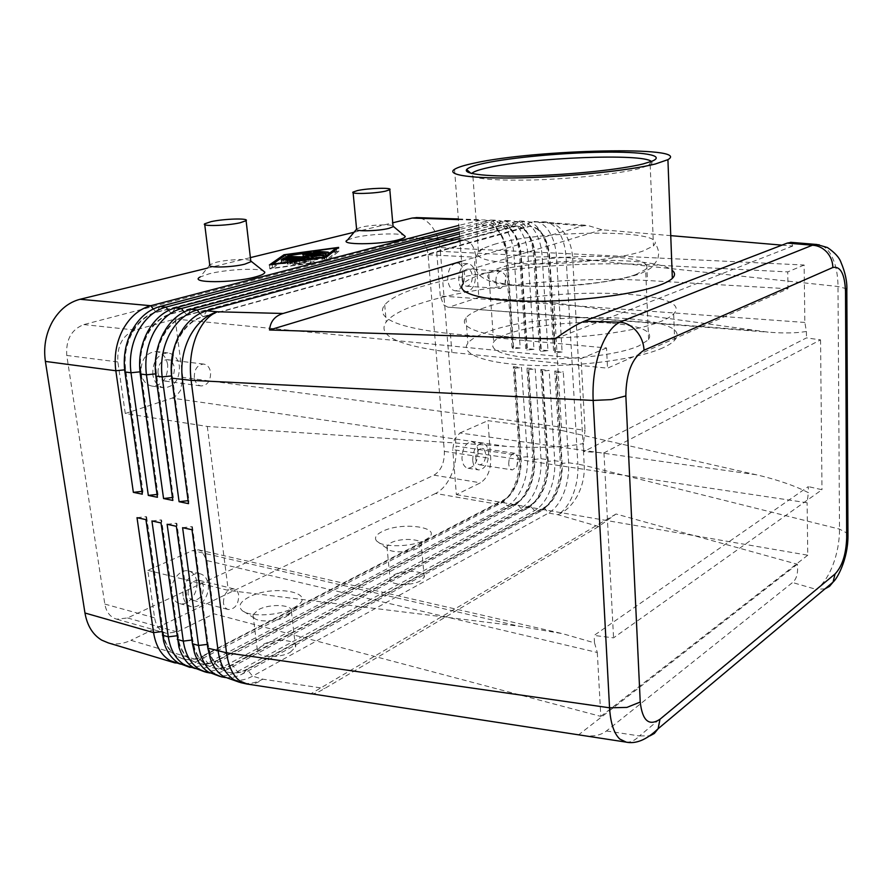 <?xml version="1.0" encoding="UTF-8"?>
<svg xmlns="http://www.w3.org/2000/svg" width="893" height="893" viewBox="0 0 893 893"><rect width="100%" height="100%" fill="white"/><g stroke="black" fill="none" stroke-linecap="round" stroke-linejoin="round"><path stroke-width="0.67" stroke-dasharray="4.46 3.35" d="M635.883 274.508C614.284 282.701 557.221 288.372 521.311 285.771C494.867 283.661 484.017 279.609 488.784 273.626C491.016 271.372 495.593 269.161 502.525 267.018C526.1 259.595 574.858 254.94 609.193 256.726C638.417 258.423 650.573 262.654 645.65 269.429L635.883 274.508M626.183 742.116C630.514 742.541 634.945 740.487 639.477 735.944L649.948 735.854M825.054 588.822L816.18 589.369C822.777 584.714 828.347 576.621 832.879 565.09C837.277 553.414 839.487 541.426 839.509 529.114L838.002 286.497C837.835 273.057 835.346 262.218 830.535 253.992C827.342 248.79 823.536 245.709 819.138 244.749M582.794 735.475C592.963 736.87 600.844 735.363 606.459 730.965L792.549 582.537C796.69 579.066 798.275 572.971 797.326 564.242L616.036 514L598.667 526.502L324.695 688.492C318.89 691.919 314.782 693.738 312.36 693.939M461.592 261.281L582.56 225.918L587.482 225.382L601.826 229.747L670.755 235.64M781.944 245.14L792.683 246.055L791.321 242.371M316.825 255.967L317.16 259.204L307.471 259.896L309.19 261.258L289.343 260.097L286.084 260.566L310.831 262.207L314.113 261.738L312.226 260.176L324.092 258.769L303.151 258.222L317.16 259.204L316.758 255.365M459.035 227.871L490.804 220.058C496.173 220.18 500.928 222.859 505.058 228.095C510.193 234.959 513.174 243.923 514 255.007L520.206 348.013L513.665 348.694L507.347 255.644C506.599 245.854 503.942 237.929 499.388 231.901C495.738 227.324 491.563 224.98 486.852 224.857L156.42 312.349C146.731 315.095 138.795 321.726 132.622 332.241L132.052 333.279C126.136 344.653 124.015 356.854 125.679 369.881L142.969 491.451L142.3 494.175M520.206 348.013L512.024 347.232L505.706 254.594L440.372 251.335C439.423 240.641 436.264 231.99 430.917 225.371C426.854 220.582 422.21 217.992 416.998 217.613M141.909 491.384L125.076 369.802C123.413 356.787 125.533 344.586 131.438 333.212C137.645 322.127 145.771 315.151 155.817 312.293L486.283 224.835C490.514 224.936 494.331 226.855 497.747 230.595L498.83 231.879C503.395 237.906 506.052 245.821 506.8 255.621L505.706 254.594C504.858 243.555 501.855 234.625 496.698 227.793L495.481 226.342C491.585 222.056 487.221 219.868 482.387 219.778L458.846 225.382M459.359 232.158L504.991 220.526C510.338 220.649 515.049 223.35 519.146 228.619C524.236 235.518 527.183 244.548 527.986 255.711L533.981 349.319L527.417 350.011L521.3 256.347C520.574 246.49 517.951 238.52 513.419 232.448C509.814 227.838 505.661 225.482 500.973 225.36L171.69 313.8C162.626 316.379 155.047 322.485 148.952 332.118L147.334 334.942C141.418 346.428 139.286 358.74 140.927 371.879L158.016 494.51L157.436 497.278M533.981 349.319L525.687 348.538L519.57 255.286C518.755 244.18 515.786 235.183 510.673 228.307L509.122 226.465C505.326 222.402 501.107 220.325 496.463 220.236L459.169 229.568M157.034 494.421L140.313 371.801C138.661 358.662 140.804 346.361 146.72 334.875C152.926 323.679 161.053 316.635 171.076 313.744L500.404 225.337C504.467 225.427 508.162 227.246 511.488 230.796L512.861 232.426C517.382 238.498 520.005 246.457 520.731 256.324L526.859 349.956L525.687 348.538M459.705 236.612L519.391 220.995C524.693 221.129 529.37 223.842 533.434 229.144C538.479 236.087 541.381 245.184 542.163 256.414L547.956 350.659L541.348 351.34L535.432 257.061C534.728 247.127 532.139 239.112 527.651 232.995C524.079 228.362 519.96 225.985 515.294 225.873L187.251 315.274C178.767 317.696 171.534 323.333 165.562 332.151L162.906 336.628C156.989 348.237 154.835 360.66 156.454 373.921L173.331 497.613L172.84 500.426M547.956 350.659L539.551 349.855L533.634 255.99C532.842 244.805 529.906 235.752 524.838 228.831L522.963 226.61C519.279 222.759 515.205 220.794 510.729 220.716L459.504 233.921M172.438 497.524L155.828 373.843C154.21 360.582 156.353 348.158 162.28 336.561C168.498 325.264 176.613 318.142 186.626 315.207L514.725 225.851C518.632 225.929 522.204 227.648 525.43 231.019L527.082 232.973C531.569 239.09 534.159 247.104 534.862 257.028L540.79 351.295L539.551 349.855M460.062 241.244L533.981 221.486C539.249 221.609 543.893 224.344 547.911 229.68C552.912 236.667 555.792 245.821 556.54 257.128L562.11 351.998L553.593 351.195L547.889 256.704C547.119 245.441 544.228 236.321 539.205 229.356L537.006 226.766C533.434 223.127 529.504 221.263 525.196 221.185L459.85 238.442M562.11 351.998L555.468 352.702L549.775 257.787C549.095 247.785 546.527 239.715 542.096 233.553C538.546 228.898 534.449 226.509 529.828 226.387L203.102 316.769C195.154 319.058 188.267 324.248 182.44 332.341L178.779 338.358C172.84 350.078 170.675 362.625 172.282 375.998L188.936 500.783L188.523 503.641M173.588 349.699L178.131 338.291C184.36 326.871 192.464 319.683 202.465 316.714L525.72 226.844L530.029 226.398L533.891 227.302L537.541 229.423L541.504 233.531C545.958 239.681 548.514 247.763 549.195 257.753L554.899 352.646L553.593 351.195M180.431 664.135C186.548 664.805 192.709 663.544 198.905 660.351L502.257 502.513C507.28 498.629 511.388 492.858 514.591 485.189C518.409 475.679 520.005 465.778 519.402 455.497L513.341 366.666L514.993 368.206L521.054 457.417C521.579 466.537 520.161 475.322 516.79 483.76C513.274 492.076 508.709 497.781 503.105 500.85L202.811 656.322C196.159 659.715 189.651 660.608 183.288 658.989L177.305 656.433C170.909 652.47 166.466 646.007 163.999 637.066L146.575 516.779L145.927 519.637M513.341 366.666L521.501 367.525L527.45 456.691C528.031 467.006 526.423 476.94 522.628 486.495C518.666 495.916 513.52 502.391 507.191 505.896L207.623 662.919C200.021 666.848 192.587 667.886 185.32 666.022M108.332 642.915C115.688 644.824 123.189 643.953 130.847 640.314L198.905 660.351L202.231 656.143L505.338 499.008C509.769 495.582 513.408 490.469 516.254 483.671C519.626 475.232 521.043 466.459 520.519 457.339L514.446 368.15M195.143 668.533C201.226 669.158 207.343 667.864 213.483 664.649L512.604 506.844L507.191 505.896L503.105 500.85L499.12 504.5L435.561 493.461C442.057 490.145 447.315 483.95 451.311 474.886C455.151 465.688 456.725 456.1 456.022 446.12L519.402 455.497L520.519 457.339L527.45 456.691L532.842 457.484L526.97 368.095L528.701 369.657L534.561 459.426C535.074 468.602 533.646 477.442 530.275 485.937C526.77 494.32 522.238 500.069 516.645 503.172L217.479 660.597C210.837 664.035 204.341 664.961 198 663.354L192.04 660.798C185.99 657.036 181.692 650.964 179.147 642.58L161.577 520.039L161.008 522.941M137.009 517.672L145.983 516.645L162.336 631.53C164.178 643.127 168.967 651.365 176.714 656.266L182.708 658.822C189.059 660.429 195.567 659.547 202.231 656.143L207.623 662.919L213.483 664.649L216.887 660.418L518.543 501.542C523.097 498.115 526.825 492.88 529.739 485.859C533.099 477.353 534.527 468.524 534.014 459.337L528.143 369.59M210.112 673.009C216.151 673.59 222.223 672.262 228.318 669.013L528.656 507.715C533.936 503.808 538.245 497.769 541.604 489.587C545.4 479.943 547.018 469.908 546.46 459.504L540.79 369.546L542.587 371.12L549.162 370.416L554.709 460.721C555.256 471.169 553.638 481.238 549.854 490.927C545.913 500.493 540.823 507.068 534.561 510.651L237.337 671.67C229.769 675.722 222.379 676.816 215.157 674.974M225.349 677.553C231.343 678.1 237.359 676.738 243.398 673.456L542.14 510.361C547.532 506.443 551.952 500.27 555.379 491.831C559.163 482.108 560.793 472.017 560.257 461.536L554.787 371.008L556.663 372.604L562.121 463.523C562.59 472.821 561.15 481.774 557.801 490.402C554.319 498.908 549.82 504.746 544.306 507.916L247.584 669.37C240.976 672.92 234.513 673.891 228.217 672.306L222.29 669.75C216.887 666.368 212.88 661.01 210.268 653.676L208.125 644.523L192.408 526.747L192.017 529.75M556.663 372.604L563.282 371.901L568.618 462.775C569.142 473.29 567.513 483.426 563.74 493.193C559.811 502.826 554.743 509.456 548.514 513.073L252.585 676.157C245.028 680.265 237.661 681.404 230.461 679.562M526.97 368.095L535.242 368.965L540.991 458.689C541.56 469.071 539.941 479.072 536.146 488.694C532.206 498.194 527.082 504.712 520.786 508.262L222.357 667.261C214.767 671.246 207.355 672.306 200.11 670.453M167.125 524.28L176.234 523.231L192.185 640.002C193.982 651.778 198.737 660.128 206.428 665.051L212.378 667.618C218.696 669.214 225.17 668.265 231.8 664.772L529.828 505.438L526.267 509.211L520.786 508.262L516.645 503.172L512.604 506.844L515.361 505.103C520.519 501.207 524.727 495.291 528.009 487.377C531.815 477.788 533.422 467.832 532.842 457.484L534.561 459.426L540.991 458.689L546.46 459.504L547.699 461.38L542.029 371.053M151.933 520.954L160.974 519.905L177.127 635.727C178.946 647.414 183.724 655.708 191.448 660.619L197.409 663.175C203.749 664.783 210.246 663.867 216.887 660.418L222.357 667.261L228.318 669.013L232.403 664.939C225.773 668.444 219.298 669.393 212.981 667.797L207.031 665.229C201.316 661.668 197.163 655.953 194.562 648.117L192.788 640.181L176.847 523.365L176.368 526.312M542.587 371.12L548.246 461.458C548.737 470.7 547.309 479.597 543.949 488.158C540.455 496.597 535.934 502.391 530.386 505.527L232.403 664.939L237.337 671.67L243.398 673.456L246.981 669.192L545.534 506.711C550.289 503.261 554.196 497.792 557.243 490.313C560.592 481.684 562.032 472.732 561.563 463.445L556.093 372.537M598.667 526.502L557.801 514.692L548.514 513.073L544.306 507.916L540.12 511.622L534.561 510.651L529.828 505.438L531.938 504.11C536.604 500.672 540.421 495.325 543.402 488.069C546.762 479.508 548.19 470.611 547.699 461.38L554.709 460.721L560.257 461.536L561.563 463.445L568.618 462.775L577.86 464.148L566.095 257.608L556.54 257.128L549.775 257.787L547.889 256.704L535.432 257.061L533.634 255.99L520.731 256.324L519.57 255.286L514 255.007L506.8 255.621L513.118 348.638L512.024 347.232M182.596 527.685L191.772 526.613L207.511 644.355C209.286 656.221 214.007 664.626 221.676 669.56L227.603 672.128C233.899 673.713 240.362 672.73 246.981 669.192L252.585 676.157L262.743 679.16L324.695 688.492M506.588 446.4L172.137 398.111L125.277 413.504L207.299 426.452L506.588 446.4C532.574 448.063 555.212 447.627 574.5 445.082L583.408 443.564L583.855 451.557L806.479 337.9L820.555 339.865L603.981 452.896L583.855 451.557M172.137 398.111L176.926 395.231L180.62 390.308L182.831 377.438L585.038 430.27L583.408 443.564M554.006 302.805L768.17 332.151C780.27 333.134 790.93 333.189 800.139 332.33L806.401 331.493L804.85 322.451L804.135 265.02L436.331 247.372L464.181 240.061C470.734 240.998 474.629 246.725 475.869 257.24L478.838 297.391L554.006 302.805L561.63 430.448L756.248 474.752C773.651 478.771 788.988 483.738 802.249 489.654L808.366 492.646L808.299 486.607L594.091 635.448L613.558 637.848L821.984 489.721L808.299 486.607M756.248 474.752L459.928 432.971L454.403 439.345L452.729 449.614L807.105 502.748L808.366 492.646M804.85 322.451L440.271 295.974L443.575 304.859L447.918 307.17L753.022 330.477M594.504 642.86L597.294 652.493L206.919 560.592L201.907 551.282L198.57 549.842L192.587 550.59L519.279 626.239L562.523 633.662L594.504 642.86L594.091 635.448M194.306 377.65C194.227 369.311 197.331 364.779 203.615 364.076C207.433 364.724 209.766 367.514 210.614 372.448C210.67 380.786 207.544 385.296 201.204 385.966C197.465 385.307 195.154 382.528 194.306 377.65M157.994 372.906C157.894 364.735 160.997 360.314 167.304 359.645C171.143 360.292 173.499 363.027 174.369 367.86C174.459 376.042 171.322 380.44 164.959 381.077C161.186 380.407 158.865 377.683 157.994 372.906M152.781 374.513C152.614 361.23 157.648 354.03 167.895 352.902C174.18 353.952 178.02 358.417 179.426 366.309C179.56 379.614 174.448 386.769 164.078 387.774C157.983 386.691 154.21 382.26 152.781 374.513M167.683 364.835C166.265 357.01 162.414 352.568 156.119 351.518C145.86 352.612 140.826 359.767 141.016 372.961C142.456 380.664 146.229 385.05 152.335 386.144C162.727 385.162 167.839 378.052 167.683 364.835M508.709 463.98C508.898 457.462 510.908 453.89 514.736 453.276L518.119 457.305L518.42 459.248L516.757 466.86L512.37 469.919C510.294 469.461 509.066 467.486 508.709 463.98M475.824 458.946C475.991 452.539 478.023 449.034 481.896 448.442C484.028 448.9 485.29 450.865 485.658 454.336C485.491 460.743 483.459 464.237 479.563 464.818C477.454 464.36 476.215 462.395 475.824 458.946M472.71 460.408C472.989 449.972 476.27 444.279 482.577 443.308C486.06 444.055 488.103 447.259 488.705 452.907C488.426 463.333 485.122 469.004 478.782 469.941C475.355 469.193 473.335 466.012 472.71 460.408M478.034 451.322C477.42 445.696 475.366 442.504 471.861 441.767C465.532 442.716 462.239 448.375 461.971 458.756C462.607 464.338 464.65 467.497 468.077 468.245C474.451 467.329 477.766 461.692 478.034 451.322M223.44 602.942C223.685 593.957 227.135 589.257 233.776 588.867C236.511 589.614 238.163 591.825 238.732 595.497C238.487 604.483 235.015 609.16 228.329 609.528C225.65 608.758 224.02 606.57 223.44 602.942M188.066 593.845C188.289 585.027 191.738 580.45 198.425 580.104C201.182 580.852 202.856 583.029 203.437 586.634C203.213 595.452 199.742 600.018 193.011 600.319C190.309 599.56 188.657 597.395 188.066 593.845M183.188 596.133C181.246 584.748 191.426 571.364 199.999 573.752C204.508 574.98 207.232 578.53 208.181 584.413C210.067 595.731 199.92 609.171 191.191 606.648C186.827 605.409 184.148 601.893 183.188 596.133M196.739 581.555C195.779 575.717 193.044 572.179 188.523 570.951C179.928 568.562 169.748 581.845 171.702 593.153C172.684 598.879 175.363 602.373 179.739 603.623C188.479 606.146 198.637 592.818 196.739 581.555M495.861 281.407C495.916 275.211 497.769 271.762 501.386 271.048L505.538 275.401L506.018 278.158L505.047 284.443L500.46 288.495C497.881 288.093 496.352 285.727 495.861 281.407M462.049 279.263C462.083 273.169 463.947 269.775 467.608 269.083C470.265 269.485 471.839 271.818 472.341 276.093C472.297 282.177 470.432 285.559 466.749 286.24C464.126 285.838 462.563 283.516 462.049 279.263M458.779 280.268C458.846 270.356 461.86 264.841 467.82 263.692C472.14 264.339 474.719 268.146 475.534 275.111C475.456 285.001 472.419 290.504 466.414 291.609C462.172 290.951 459.627 287.166 458.779 280.268M464.561 274.441C463.735 267.52 461.145 263.725 456.814 263.089C450.82 264.216 447.795 269.708 447.75 279.554C448.61 286.43 451.166 290.192 455.419 290.839C461.458 289.745 464.505 284.275 464.561 274.441M356.586 228.976L360.973 227.257C370.338 224.857 391.179 223.998 393.02 225.94M347.578 239.983L353.795 237.806C367.737 234.156 397.965 232.615 403.893 235.283M250.743 260.745C248.567 258.524 227.157 259.506 216.039 262.33L209.721 264.841M210.424 264.272L200.043 277.031L209.062 273.827C225.482 269.574 256.291 267.8 263.067 270.746M390.877 542.855C400.868 537.385 424.019 538.847 421.329 544.864L417.6 548.291C409.675 552.734 390.944 553.068 387.595 548.849L386.937 546.416L390.877 542.855M424.889 540.086L427.211 538.725C444.792 527.506 401.828 521.066 382.07 531.581C375.897 534.762 374.089 537.91 376.645 541.024C381.858 547.71 412.209 547.163 424.889 540.086M393.913 574.947C403.826 569.221 426.843 570.873 424.197 577.191L420.503 580.796C410.724 586.645 387.305 584.971 390.018 578.686L393.913 574.947M286.162 616.695L291.431 611.738C294.143 604.684 270.378 603.221 258.568 609.618L253.009 614.775L254.226 618.101C258.657 622.477 277.143 621.662 286.162 616.695M293.351 608.044L296.766 606.012C317.785 592.249 273.191 584.256 249.147 596.982C240.25 601.636 237.851 606.09 241.947 610.343C248.901 617.309 278.917 615.98 293.351 608.044M290.325 652.225L295.527 647.034C298.173 639.634 274.542 637.993 262.866 644.668L257.374 650.071C254.672 657.427 278.783 659.067 290.325 652.225M787.994 288.752L647.414 280.514C574.411 276.104 476.449 285.559 422.635 302.772C403.848 308.721 391.714 315.062 386.256 321.815C376.511 335.735 398.39 345.948 451.891 352.467L607.541 368.162L787.994 288.752L787.726 271.907L646.755 264.674C573.552 260.789 475.322 270.144 421.273 286.675C402.408 292.391 390.219 298.452 384.704 304.881C374.859 318.109 396.749 327.72 450.396 333.681L606.526 347.946L607.541 368.162M612.442 323.277C641.353 325.923 653.408 331.392 648.619 339.697L639.02 345.803C617.789 355.548 561.541 361.52 526.033 357.635C499.868 354.532 489.085 349.319 493.684 341.997C502.156 329.394 568.205 319.348 612.442 323.277M651.354 161.466C652.582 162.47 652.203 163.575 650.182 164.803L639.288 168.621C618.67 173.856 572.145 178.89 532.663 179.995C490.748 180.743 470.343 178.678 471.437 173.789L471.716 173.454M494.041 244.403C539.316 230.45 658.465 228.842 655.272 243.175L653.475 245.943L642.793 251.112C621.762 258.311 573.016 264.127 533.322 263.982C491.407 263.122 473.1 258.903 478.414 251.324L482.644 248.555L494.041 244.403M484.921 307.549C475.266 310.831 468.937 314.258 465.923 317.841C457.395 327.831 484.062 337.074 531.659 338.123C579.11 339.262 637.2 331.493 661.624 321.112C667.372 318.712 671.38 316.301 673.668 313.867C697.634 289.254 543.156 285.972 484.921 307.549M662.684 347.913C638.406 358.941 580.64 366.945 533.422 365.438C486.049 364.02 459.437 353.918 467.865 343.225C470.834 339.385 477.119 335.723 486.718 332.252C544.596 309.346 698.449 313.823 674.639 340.188C672.384 342.778 668.399 345.357 662.684 347.913M454.548 169.302L463.3 283.628C466.358 280.391 472.765 277.265 482.499 274.251C531.525 258.155 654.134 254.929 672.038 270.233M606.526 347.946L581.075 358.629L585.038 430.27M125.277 413.504L117.876 361.944C116.938 345.714 122.654 335.087 135.033 330.042L175.151 319.035L581.075 358.629M413.839 238.23L83.83 324.583C71.429 329.428 65.736 339.708 66.763 355.447L104.816 604.081C106.312 612.218 110.274 617.253 116.715 619.184L127.52 617.956L433.998 475.165C441.12 470.7 444.569 462.764 444.346 451.378L428.082 254.762C426.765 244.492 422.769 238.889 416.082 237.962L461.971 240.34M804.135 265.02L787.726 271.907M597.294 652.493L600.822 716.387L213.918 613.815L177.104 631.909L166.366 633.293C159.97 631.373 156.052 626.227 154.601 617.867L147.78 570.303L192.587 550.59M206.919 560.592L213.918 613.815M440.271 295.974L436.331 247.372M147.78 570.303L228.284 590.396L519.279 626.239M561.63 430.448L487.935 420.659L490.715 458.399C490.871 470.053 487.444 478.179 480.434 482.8L456.379 494.622L452.729 449.614M459.928 432.971L487.935 420.659M478.838 297.391L449.916 306.891M207.299 426.452L228.284 590.396M603.981 452.896L613.558 637.848M820.555 339.865L821.984 489.721M806.401 331.493L806.479 337.9M456.379 494.622L807.763 555.212L807.105 502.748M807.763 555.212L600.822 716.387M175.151 319.035L182.831 377.438M540.79 369.546L549.162 370.416M440.372 251.335L456.022 446.12M554.787 371.008L563.282 371.901M528.701 369.657L535.242 368.965M191.772 526.613L192.408 526.747M176.234 523.231L176.847 523.365M160.974 519.905L161.577 520.039M435.561 493.461L130.847 640.314M514.993 368.206L521.501 367.525M145.983 516.645L146.575 516.779M188.133 500.672L171.143 370.271M188.311 500.649L188.936 500.783M554.899 352.646L555.468 352.702M172.717 497.49L173.331 497.613M540.79 351.295L541.348 351.34M157.414 494.387L158.016 494.51M526.859 349.956L527.417 350.011M207.254 268.168L250.375 257.619M354.03 232.269L392.741 222.803M142.378 491.329L142.969 491.451M304.837 262.709L287.189 261.649L283.952 262.096L281.708 263.714L285.559 263.48L286.921 262.486L291.855 262.788L287.245 264.049L294.69 262.955L299.668 263.256L292.815 264.395L304.055 263.301L305.439 262.922L304.468 259.271M286.497 258.635L286.921 262.486M291.531 259.785L291.855 262.788M294.266 259.082L294.69 262.955M299.322 260.008L299.668 263.256M316.836 255.097L314.247 255.755L328.613 255.923L316.836 255.097L316.535 252.116M336.494 251.781L285.972 258.646L272.644 268.157L325.13 260.923L336.494 251.781L336.248 249.314M285.559 254.851L285.972 258.646M272.242 264.562L272.644 268.157M324.773 257.363L325.13 260.923M339.027 251.134L284.376 258.557L269.842 268.882L326.805 261.024L339.027 251.134L338.659 247.394M284.086 255.889L284.376 258.557M269.396 264.942L269.842 268.882M326.403 257.139L326.805 261.024M308.465 256.246L288.227 259.026L306.645 256.95L326.637 257.441L308.465 256.246L308.152 253.266M306.6 256.336L306.645 256.95M307.069 256.057L307.471 259.896M308.878 258.244L309.19 261.258M312.025 258.267L312.226 260.176M601.826 229.747L462.395 271.807M792.683 246.055L555.011 338.983M616.036 514L310.931 693.727M797.326 564.242L578.731 734.749M606.459 730.965L639.477 735.944L816.18 589.369L792.549 582.537M846.81 288.83L838.002 286.497L572.67 258.11L584.223 465.387L577.86 464.148C578.374 474.708 576.733 484.888 572.971 494.7C569.053 504.378 563.996 511.042 557.801 514.692C565.738 511.432 572.29 505.092 577.458 495.648C582.437 486.071 584.692 475.98 584.223 465.387L839.509 529.114L847.948 533.623M458.399 219.611L478.425 220.281L483.258 225.315L486.852 220.56L492.512 220.75L497.412 225.829L501.062 221.029L506.811 221.23L511.756 226.342L515.484 221.52L521.311 221.71L526.312 226.867L530.107 222L545.377 221.877C551.785 222.257 557.399 225.069 562.233 230.316C568.439 237.438 571.922 246.702 572.67 258.11L566.095 257.608C565.369 246.245 562.512 237.058 557.556 230.026C553.56 224.668 548.938 221.933 543.692 221.799L539.83 222.335L582.56 225.918M247.45 684.105C252.563 684.73 257.664 683.078 262.743 679.16C255.208 683.301 247.852 684.462 240.675 682.632L239.391 682.241M124.629 369.847L125.679 369.881L124.897 371.946M153.261 308.978L156.42 312.349L159.836 306.545M139.955 371.834L140.927 371.879L140.223 373.977M168.543 310.463L171.69 313.8L175.195 307.94M155.583 373.866L156.454 373.921L155.84 376.053M184.103 311.958L187.251 315.274L190.845 309.369M171.489 375.931L172.282 375.998L171.757 378.163M199.954 313.499L203.102 316.769L206.785 310.82M161.879 631.585L162.917 631.697L162.381 635.146M177.272 639.399L177.718 635.905L176.758 635.783M192.419 643.73L192.788 640.181L191.906 640.035M207.835 648.139L208.125 644.523L207.332 644.378M450.396 333.681L451.891 352.467M646.755 264.674L647.414 280.514M83.83 324.583L135.033 330.042M428.082 254.762L475.869 257.24M444.346 451.378L490.715 458.399M127.52 617.956L177.104 631.909M104.816 604.081L154.601 617.867M66.763 355.447L117.876 361.944M433.998 475.165L480.434 482.8M286.865 258.657L287.189 261.649M283.717 259.963L283.952 262.096M281.34 259.963L281.753 263.681M285.135 259.606L285.559 263.48M287.401 260.388L287.78 263.826M290.192 260.12L290.616 264.004M293.864 260.711L294.221 264.004M294.913 260.611L295.326 264.507M303.642 259.416L304.055 263.301M313.845 251.971L314.247 255.755M325.019 252.574L325.409 256.38M327.664 252.339L327.999 255.711M289.254 255.42L289.6 258.646M290.27 255.32L290.683 259.126M323.02 254.081L323.411 257.91M325.677 253.835L326.023 257.229M303.341 254.617L303.743 258.434M289.019 257.106L289.343 260.097M286.24 256.95L286.653 260.778M310.418 258.334L310.831 262.207M322.183 255.588L322.574 259.439M323.746 255.365L324.092 258.769M306.065 254.773L306.377 257.764M482.644 248.555C476.851 254.159 474.228 258.401 474.752 261.292C474.283 264.082 475.098 267.699 477.197 272.153C478.235 273.291 480.278 279.353 497.524 283.304C516.69 287.044 551.204 287.591 584.77 284.432C611.593 281.306 630.547 277.522 641.654 273.068C647.715 270.199 651.142 268.168 651.957 266.985C656.333 262.084 658.442 258.412 658.286 255.967C659.257 252.942 658.253 248.678 655.272 243.175M533.981 221.486L587.482 225.382M458.355 218.975L482.387 219.778M490.804 220.058L496.463 220.236M504.991 220.526L510.729 220.716M519.391 220.995L525.196 221.185M175.274 662.997L176.568 663.387M505.338 499.008L502.257 502.513M219.957 676.414L221.241 676.794M204.798 671.86L206.093 672.25M189.908 667.395L191.202 667.785M518.543 501.542L515.361 505.103M531.938 504.11L528.656 507.715M545.534 506.711L542.14 510.361M447.918 307.17L768.17 332.151M198.57 549.842L562.523 633.662M203.615 364.076L167.304 359.645M167.895 352.902L156.119 351.518M514.736 453.276L481.896 448.442M482.577 443.308L471.861 441.767M516.757 466.86L518.119 457.305M233.776 588.867L198.425 580.104M199.999 573.752L188.523 570.951M501.386 271.048L467.619 269.083M467.82 263.692L456.814 263.089M505.047 284.443L505.538 275.401M357.111 228.575L356.43 229.401M353.059 192.051L353.115 192.687M204.642 223.83L204.743 224.623M419.051 547.431L427.211 538.725M424.197 577.191L421.329 544.864M288.294 615.411L296.766 606.012M295.527 647.034L291.431 611.738M384.704 304.881L386.256 321.815M648.619 339.697L645.65 269.429M652.024 161.198L647.771 165.986M650.182 164.803L653.475 245.943M465.923 317.841L467.865 343.225M673.668 313.867L674.639 340.188M478.414 251.324L472.721 173.688M471.437 173.789L470.801 173.231M488.784 273.626L493.684 341.997M257.374 650.071L253.009 614.775M254.226 618.101L241.947 610.343M386.937 546.416L390.018 578.686M376.645 541.024L387.595 548.849M455.419 290.839L466.403 291.609M466.738 286.24L500.46 288.495M179.739 603.623L191.191 606.648M193.011 600.319L228.329 609.528M468.077 468.245L478.782 469.941M479.563 464.818L512.37 469.919M152.335 386.144L164.078 387.774M164.959 381.077L201.204 385.966M166.366 633.293L116.715 619.184M464.181 240.061L416.082 237.962M210.268 653.676L210.279 658.543M194.562 648.117L194.44 652.761M179.147 642.58L178.89 646.99M227.603 672.128L228.217 672.306M212.378 667.618L212.981 667.797M197.409 663.175L198 663.354M163.999 637.066L163.609 641.241M182.708 658.822L183.288 658.989M539.573 231.254L537.006 226.766M182.44 332.341L183.322 328.445M525.43 231.019L522.963 226.61M165.562 332.151L166.21 328.49M511.488 230.796L509.122 226.465M148.952 332.118L149.365 328.702M529.828 226.387L529.248 226.364M515.294 225.873L514.725 225.851M500.973 225.36L500.404 225.337M497.747 230.595L495.481 226.342M132.622 332.241L132.789 329.093M486.852 224.857L486.283 224.835M281.708 263.714L281.284 259.852M287.245 264.049L286.832 260.265M292.815 264.395L292.413 260.6M305.439 262.922L305.026 259.037M313.644 255.554L313.264 251.859M328.613 255.923L328.222 252.116M288.227 259.026L287.825 255.309M326.637 257.441L326.246 253.612M286.084 260.566L285.671 256.838M324.706 258.981L324.304 255.141M303.151 258.222L302.76 254.505"/><path stroke-width="1.34" d="M819.138 244.749L812.418 245.218C817.943 245.519 822.732 247.808 826.784 252.072C830.702 256.47 832.722 261.604 832.856 267.487C840.514 266.002 844.733 273.95 845.515 291.341L846.843 290.482L846.81 288.83M636.452 331.113C631.652 325.744 626.116 322.753 619.831 322.15C611.85 326.168 605.153 335.746 599.761 350.86C594.582 366.387 592.383 382.918 593.164 400.432L611.56 399.606L625.848 395.923C626.093 372.939 632.166 357.702 644.065 350.201C643.641 343.024 641.107 336.661 636.452 331.113M649.948 735.854L654.323 733.477L658.108 728.755L659.983 719.256C648.954 726.489 642.368 720.763 640.236 702.054L626.886 707.412L609.551 707.803C610.533 723.051 613.938 733.454 619.775 739.047L626.183 742.116M845.515 291.341L846.687 537.809C846.095 554.363 842.211 566.419 835.044 573.976L833.069 582.102L829.53 586.344L825.054 588.822M791.321 242.371L787.258 243.097L584.245 321.234C577.135 324.014 567.39 329.93 555.011 338.983L269.496 329.986C270.378 321.447 274.899 315.932 283.07 313.476L461.592 261.281M312.36 693.939L582.794 735.475M670.755 235.64L781.944 245.14M316.758 255.365L316.825 255.967L316.758 255.365L302.749 254.416L305.975 253.958L324.304 255.141L311.824 256.324L313.711 257.854L310.418 258.334L285.66 256.749L288.93 256.269L308.788 257.396L307.069 256.057L316.758 255.365L316.825 255.967M458.846 225.382L150.75 305.719C139.353 308.9 130.121 316.758 123.055 329.294C116.324 342.175 113.913 355.994 115.833 370.751L133.358 492.344L142.3 494.175L124.897 371.946C123 357.111 125.411 343.225 132.142 330.265L132.789 329.093C139.833 317.138 148.841 309.614 159.836 306.545L459.035 227.871M416.998 217.613L412.119 218.059L458.399 219.611M153.261 308.978L150.75 305.719L80.057 299.278C68.627 302.281 59.396 309.771 52.386 321.748C45.71 334.038 43.377 347.254 45.387 361.408L115.833 370.751L124.629 369.847M459.85 238.442L197.186 309.938C185.844 313.242 176.624 321.357 169.536 334.261C162.794 347.522 160.338 361.732 162.169 376.891L179.08 501.71L188.523 503.641L171.757 378.163C169.938 362.926 172.405 348.627 179.158 335.288L183.322 328.445C189.963 319.259 197.777 313.376 206.785 310.82L460.062 241.244M459.169 229.568L165.953 307.103C154.567 310.317 145.336 318.265 138.259 330.923C131.528 343.928 129.105 357.87 130.992 372.761L148.316 495.414L157.436 497.278L140.223 373.977C138.348 359.008 140.781 344.988 147.524 331.917L149.365 328.702C156.308 317.741 164.926 310.831 175.195 307.94L459.359 232.158M459.504 233.921L181.424 308.509C170.061 311.769 160.84 319.794 153.752 332.576C147.01 345.703 144.577 359.779 146.441 374.803L163.564 498.528L172.84 500.426L155.84 376.053C153.998 360.951 156.442 346.797 163.196 333.591L166.21 328.49C173.008 318.455 181.223 312.081 190.845 309.369L459.705 236.612M189.908 667.395L178.734 663.209C171.467 658.733 166.433 651.41 163.609 641.241L145.927 519.637L137.009 517.672L153.574 632.624C155.695 645.751 161.164 655.071 169.971 660.574L180.431 664.135M161.879 631.585L153.574 632.624L84.969 613.011C87.179 625.658 92.749 634.689 101.668 640.114L108.332 642.915L175.274 662.997M219.957 676.414L208.605 672.15C202.119 668.131 197.398 661.668 194.44 652.761L192.419 643.73L176.368 526.312L167.125 524.28L183.288 641.118C185.364 654.457 190.778 663.901 199.541 669.437L206.093 672.25L210.112 673.009M239.391 682.241L223.942 676.749C217.814 672.942 213.26 666.87 210.279 658.543L207.835 648.139L192.017 529.75L182.596 527.685L198.547 645.483C200.601 658.934 205.982 668.433 214.711 673.981L221.241 676.794L225.349 677.553M204.798 671.86L193.547 667.64C186.67 663.399 181.781 656.522 178.89 646.99L161.008 522.941L151.933 520.954L168.308 636.843C170.396 650.071 175.843 659.447 184.628 664.972L195.143 668.533M393.02 225.94L393.087 226.71L388.935 228.351C378.163 231.22 353.293 231.678 356.586 228.976L353.115 192.687M403.893 235.283L405.243 236.433C405.266 237.482 403 238.61 398.468 239.815C379.882 244.983 337.442 245.028 347.578 239.983L356.43 229.401M385.609 191.124C374.725 193.658 349.699 194.35 353.059 192.051L357.501 190.566C368.508 188.088 393.043 187.407 389.806 189.707L385.609 191.124M204.743 224.623L209.721 264.841C206.216 268.034 231.957 267.543 244.872 264.138L250.855 261.727L250.743 260.745M263.067 270.746L264.808 272.119C264.964 273.626 261.738 275.267 255.13 277.031C232.593 283.26 188.401 283.148 200.043 277.031M211.049 221.654L204.642 223.83C201.048 226.532 226.956 225.806 240.027 222.792L246.1 220.705C249.582 217.992 224.255 218.696 211.049 221.654M484.832 163.151C511.622 157.492 562.21 152.826 602.195 152.212C642.268 151.553 666.479 155.293 652.024 161.198L643.139 163.921C621.539 169.335 572.446 174.593 530.844 175.809C489.13 177.06 462.898 174.168 466.637 169.558C468.334 167.504 474.406 165.361 484.832 163.151M471.716 173.454L472.654 172.695C475.266 171.021 480.601 169.302 488.638 167.56C531.938 157.614 642.982 153.105 651.354 161.466M655.406 163.977C630.09 170.429 570.091 176.714 521.345 177.819C472.43 178.968 445.428 174.961 454.548 169.302C457.774 167.27 464.393 165.205 474.406 163.095C534.762 149.466 692.868 145.615 667.919 159.657L655.406 163.977M672.038 270.233C675.242 272.711 675.342 275.435 672.34 278.37C670.04 280.569 665.988 282.757 660.195 284.967C635.559 294.467 577.034 301.901 529.292 301.265C481.394 300.707 454.637 292.647 463.3 283.628M84.969 613.011L45.387 361.408M171.143 370.271L173.588 349.699M179.08 501.71L188.133 500.672M163.564 498.528L172.438 497.524M148.316 495.414L157.034 494.421M133.358 492.344L141.909 491.384M80.057 299.278L207.254 268.168M250.375 257.619L354.03 232.269M392.741 222.803L412.119 218.059M283.963 254.762L338.659 247.394L326.403 257.139L269.396 264.942L283.963 254.762L284.086 255.889M286.776 257.809L305.026 259.037L294.913 260.611L292.402 260.499L299.255 259.372L294.266 259.082L286.82 260.176L291.431 258.925L286.497 258.635L285.135 259.606L281.284 259.852L283.527 258.256L286.776 257.809L286.865 258.657M291.431 258.925L291.531 259.785M299.255 259.372L299.322 260.008M313.845 251.971L316.446 251.313L328.222 252.116L313.845 251.971M272.209 264.239L324.739 257.05L336.125 248.031L285.559 254.851L272.242 264.562M336.125 248.031L336.248 249.314M306.199 252.563L326.246 253.612L306.243 253.166L290.27 255.32L287.814 255.219L289.187 254.851L306.199 252.563L306.266 253.166M308.788 257.396L308.878 258.244M311.824 256.324L312.025 258.267M462.395 271.807L269.496 329.986M833.069 582.102L658.119 728.733M787.258 243.097L812.418 245.218L619.831 322.15L584.245 321.234M847.948 533.623L847.959 536.403L846.687 537.809M283.07 313.476L217.434 311.78C208.493 315.262 201.349 323.623 195.991 336.851C190.901 350.436 189.271 364.936 191.102 380.34L593.164 400.432L609.551 707.803L226.532 652.828C228.485 666.457 232.995 675.878 240.05 681.102L247.45 684.105M171.757 378.163L191.102 380.34L226.532 652.828L207.835 648.139M206.785 310.82L217.434 311.78C206.116 315.14 196.906 323.355 189.818 336.427C183.054 349.855 180.576 364.244 182.384 379.57L218.126 651.086C220.136 664.66 225.482 674.237 234.167 679.819L240.675 682.632L246.97 684.027L311.445 693.906M168.543 310.463L165.953 307.103L159.836 306.545M184.103 311.958L181.424 308.509L175.195 307.94M199.954 313.499L197.186 309.938L190.845 309.369M176.758 635.783L168.308 636.843L162.381 635.146M191.906 640.035L183.288 641.118L177.272 639.399M207.332 644.378L198.547 645.483L192.419 643.73M155.84 376.053L162.169 376.891L171.489 375.931M140.223 373.977L146.441 374.803L155.583 373.866M124.897 371.946L130.992 372.761L139.955 371.834M283.527 258.256L283.717 259.963M293.797 260.12L293.864 260.711M316.446 251.313L316.535 252.116M308.063 252.462L308.152 253.266M289.187 254.851L289.254 255.42M288.93 256.269L289.019 257.106M305.975 253.958L306.065 254.773M640.236 702.054L625.848 395.923M835.044 573.976L659.983 719.256M644.065 350.201L832.856 267.487M816.983 244.515L827.476 247.551C834.821 252.607 839.32 257.541 840.972 262.33C845.325 272.577 847.278 281.965 846.821 290.493L847.959 536.403C847.892 559.598 837.054 578.954 833.102 582.046M581.812 735.33L625.602 742.038C635.693 744.327 646.532 739.895 658.085 728.744M790.584 242.304L817.017 244.503M416.183 217.579L458.355 218.975M667.919 159.657L672.34 278.37M472.721 173.688L472.654 172.695M470.801 173.231L466.637 169.558M250.855 261.727L246.1 220.705M264.808 272.119L251.045 261.191M389.806 189.707L393.087 226.71M393.266 226.331L405.243 236.433"/></g></svg>
